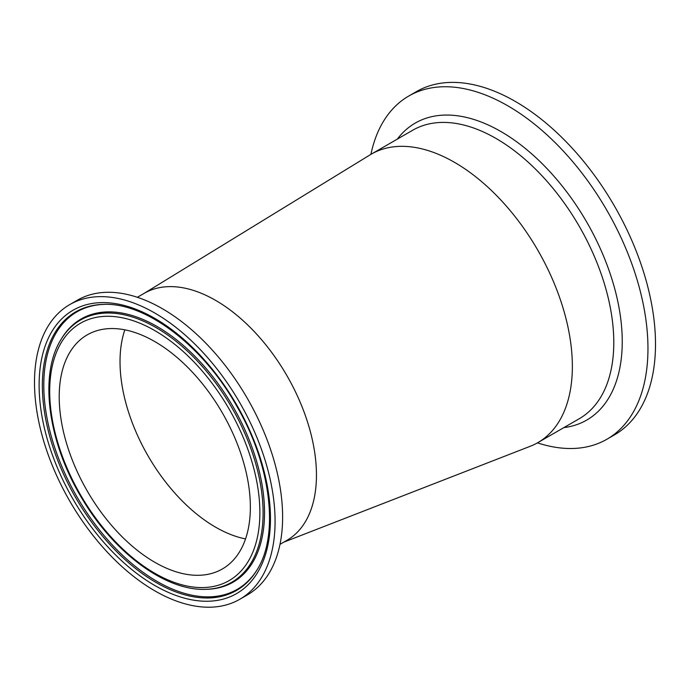 <?xml version="1.0" encoding="UTF-8"?>
<svg xmlns="http://www.w3.org/2000/svg" width="690" height="690" viewBox="0 0 690 690"><rect width="100%" height="100%" fill="white"/><g stroke="black" fill="none" stroke-linecap="round" stroke-linejoin="round"><path stroke-width="1.03" d="M239.844 599.248L247.374 594.901A170.111 98.213 -120 0 0 247.382 398.466A170.111 98.213 -120 0 0 77.263 300.254L69.733 304.601A170.111 98.213 -120 0 0 34.5 382.476A170.111 98.213 -120 0 0 108.753 553.673A170.111 98.213 -120 0 0 239.844 599.248A170.111 98.213 -120 0 0 239.844 402.822A170.111 98.213 -120 0 0 69.733 304.601M137.362 297.295L144.279 293.293A142.632 82.352 60 0 1 215.013 300.029A142.632 82.352 60 0 1 316.451 475.048A142.632 82.352 60 0 1 286.911 540.348L279.993 544.341M250.358 507.098A135.154 78.03 -120 0 0 191.363 371.091A135.154 78.03 -120 0 0 87.207 334.874A135.154 78.03 -120 0 0 87.207 490.944A135.154 78.03 -120 0 0 222.361 568.974A135.154 78.03 -120 0 0 250.358 507.098M537.458 442.859A198.151 114.402 -120 0 0 606.924 439.228L614.462 434.881A198.151 114.402 -120 0 0 614.462 206.069A198.151 114.402 -120 0 0 416.312 91.666L408.773 96.022A198.151 114.402 -120 0 0 370.901 154.37M606.924 439.228A198.151 114.402 -120 0 0 606.924 210.424A198.151 114.402 -120 0 0 408.773 96.022M143.201 293.94L370.047 154.879A166.557 96.16 60 0 1 371.298 154.137A166.557 96.16 60 0 1 453.908 161.995A166.557 96.16 60 0 1 572.355 366.373A166.557 96.16 60 0 1 537.864 442.626A166.557 96.16 60 0 1 530.17 446.309L283.745 542.168M245.545 538.907A135.154 78.03 60 0 1 120.026 361.646A135.154 78.03 60 0 1 124.838 329.837M154.784 585.491A163.582 94.444 -120 0 0 254.964 442.98A163.582 94.444 -120 0 0 54.614 327.31A163.582 94.444 -120 0 0 154.784 585.491M156.078 582.498A160.83 92.857 60 0 1 45.618 418.658A160.83 92.857 60 0 1 103.509 304.385C145.702 302.211 203.731 346.216 237.395 407.238C271.36 466.035 279.252 535.526 256.922 570.104A160.83 92.857 60 0 1 156.078 582.498M104.104 304.376A160.218 92.503 -120 0 0 76.969 496.852A160.218 92.503 -120 0 0 257.232 569.595M154.784 330.588A148.6 85.793 60 0 1 245.787 565.136A148.6 85.793 60 0 1 63.79 460.058A148.6 85.793 60 0 1 154.784 330.588M156.078 327.603A151.36 87.388 -120 0 0 61.169 339.264C38.675 374.515 47.921 442.342 81.86 498.249C113.669 552.492 165.35 591.037 205.551 589.329A151.36 87.388 -120 0 0 263.097 512.972A151.36 87.388 -120 0 0 156.078 327.603M205.551 589.329L206.758 589.303A151.964 87.734 -120 0 0 264.537 512.636A151.964 87.734 -120 0 0 157.087 326.525A151.964 87.734 -120 0 0 61.798 338.229L61.169 339.264M563.877 427.602A171.482 99.006 -120 0 0 617.766 301.306A171.482 99.006 -120 0 0 500.983 131.574A171.482 99.006 -120 0 0 397.319 139.113M371.298 154.137L412.741 130.212A166.557 96.16 60 0 1 496.015 138.457A166.557 96.16 60 0 1 613.789 342.456A166.557 96.16 60 0 1 579.298 418.701L537.864 442.626"/></g></svg>
